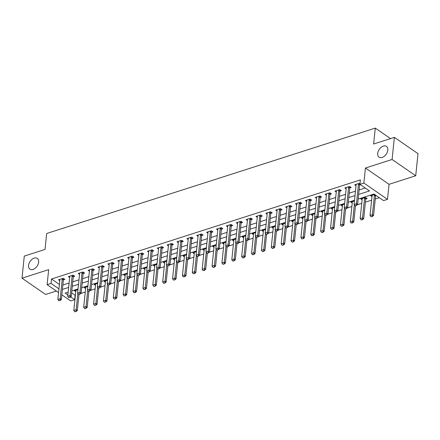<?xml version="1.0" encoding="UTF-8"?>
<svg xmlns="http://www.w3.org/2000/svg" width="440" height="440" viewBox="0 0 440 440"><rect width="100%" height="100%" fill="white"/><g stroke="black" fill="none" stroke-linecap="round" stroke-linejoin="round"><path stroke-width="0.66" d="M38.665 262.158A6.529 4.24 124.6 0 1 35.211 268.224A6.529 4.24 124.6 0 1 29.904 269.154A6.529 4.24 124.6 0 1 28.556 265.403A6.529 4.24 124.6 0 1 32.005 259.331A6.529 4.24 124.6 0 1 37.312 258.406A6.529 4.24 124.6 0 1 38.665 262.158M387.822 150.156A6.529 4.24 124.6 0 1 384.368 156.222A6.529 4.24 124.6 0 1 379.06 157.152A6.529 4.24 124.6 0 1 377.707 153.395A6.529 4.24 124.6 0 1 381.161 147.329A6.529 4.24 124.6 0 1 386.469 146.399A6.529 4.24 124.6 0 1 387.822 150.156M71.605 292.831L75.141 295.268L74.684 299.69L70.736 300.955L61.853 294.839M390.522 138.595L375.282 128.095L46.668 233.508L45.023 249.431L24.283 256.08L22 278.19L45.628 294.476L56.342 291.038M375.282 128.095L373.637 144.012L394.372 137.363L418 153.643L415.718 175.758L392.09 159.472L365.425 168.025L363.875 183.062L387.502 199.342L383.554 200.613L373.973 194.007L358.155 199.084M365.425 168.025L389.054 184.311L415.718 175.758M389.054 184.311L387.502 199.342M80.79 293.452L85.267 292.017M90.668 290.29L95.139 288.855M100.54 287.122L105.017 285.687M110.413 283.954L114.889 282.519M120.291 280.786L124.762 279.351M130.163 277.618L134.64 276.183M140.036 274.45L144.513 273.014M149.913 271.282L154.385 269.846M159.786 268.114L164.263 266.679M169.659 264.946L174.136 263.511M179.537 261.778L184.008 260.343M189.409 258.61L193.886 257.175M199.281 255.448L203.759 254.007M209.16 252.28L213.631 250.844M219.032 249.112L223.509 247.676M228.905 245.944L233.382 244.508M238.782 242.776L243.254 241.34M248.655 239.608L253.132 238.172M258.528 236.44L263.005 235.004M268.4 233.272L272.877 231.836M278.278 230.104L282.755 228.668M288.151 226.936L292.627 225.5M298.023 223.768L302.5 222.332M307.901 220.605L312.378 219.164M317.774 217.437L322.25 216.002M327.646 214.269L332.123 212.834M337.524 211.101L342.001 209.666M347.397 207.933L351.874 206.498M357.269 204.765L361.746 203.33M365.393 202.158L371.624 200.162M375.265 198.996L379.319 197.692M394.372 137.363L392.09 159.472M374.688 194.502L370.689 195.784L371.982 196.674M375.617 195.816L376.283 195.602M365.739 198.985L367.153 198.534L365.552 197.434L360.817 198.952L362.109 199.843M354.437 200.998L350.939 202.12L352.231 203.011M344.559 204.166L341.066 205.288L342.359 206.179M334.686 207.334L331.194 208.456L332.486 209.347M324.814 210.502L321.316 211.624L322.608 212.514M314.936 213.67L311.443 214.792L312.736 215.683M305.063 216.838L301.57 217.96L302.863 218.851M295.191 220.006L291.693 221.128L292.985 222.019M285.312 223.174L281.82 224.296L283.113 225.187M275.44 226.341L271.947 227.458L273.24 228.349M265.568 229.51L262.07 230.626L263.368 231.517M255.69 232.672L252.197 233.794L253.49 234.685M245.817 235.84L242.325 236.962L243.617 237.853M235.945 239.008L232.447 240.13L233.745 241.021M226.066 242.176L222.574 243.298L223.867 244.189M216.194 245.344L212.702 246.466L213.994 247.357M206.322 248.512L202.823 249.634L204.122 250.525M196.444 251.68L192.951 252.802L194.244 253.693M186.571 254.848L183.079 255.97L184.371 256.861M176.698 258.016L173.201 259.138L174.499 260.029M166.821 261.184L163.328 262.301L164.621 263.192M156.948 264.352L153.456 265.469L154.748 266.36M147.076 267.514L143.578 268.637L144.876 269.528M137.197 270.683L133.705 271.805L134.998 272.696M127.325 273.851L123.833 274.973L125.125 275.864M117.453 277.019L113.96 278.141L115.253 279.031M107.575 280.187L104.082 281.309L105.375 282.2M97.702 283.355L94.21 284.477L95.502 285.368M87.83 286.523L84.337 287.645L85.63 288.536M77.957 289.691L74.459 290.812L75.752 291.704M358.639 194.414L369.501 190.927L359.925 184.327L360.382 179.905L51.513 278.988L59.406 284.422M62.865 285.016L69.097 283.019M72.738 281.848L78.969 279.851M82.616 278.685L88.847 276.683M92.488 275.517L98.72 273.515M102.361 272.349L108.592 270.347M112.239 269.181L118.47 267.179M122.111 266.013L128.343 264.011M131.984 262.845L138.215 260.849M141.862 259.677L148.093 257.68M151.734 256.509L157.965 254.513M161.607 253.341L167.838 251.345M171.485 250.173L177.716 248.177M181.357 247.005L187.589 245.009M191.23 243.843L197.461 241.841M201.108 240.674L207.339 238.673M210.98 237.507L217.212 235.505M220.853 234.339L227.084 232.337M230.731 231.171L236.962 229.169M240.603 228.003L246.835 226.006M250.476 224.835L256.707 222.838M260.353 221.667L266.585 219.67M270.226 218.499L276.457 216.502M280.099 215.331L286.33 213.334M289.977 212.163L296.208 210.166M299.849 208.995L306.081 206.998M309.722 205.832L315.953 203.83M319.6 202.664L325.831 200.662M329.472 199.496L335.704 197.494M339.345 196.328L345.576 194.326M349.223 193.16L355.454 191.163M359.095 189.992L365.272 188.012M359.997 183.629L359.464 183.266L354.728 184.784L356.021 185.674M359.651 184.816L360.322 184.602M349.778 187.985L351.186 187.528L349.591 186.428L344.85 187.952L346.143 188.843M339.9 191.153L341.314 190.696L339.719 189.596L334.978 191.12L336.27 192.011M330.027 194.321L331.441 193.864L329.841 192.764L325.105 194.288L326.398 195.179M320.155 197.483L321.563 197.032L319.968 195.932L315.227 197.456L316.52 198.347M310.277 200.651L311.691 200.2L310.096 199.1L305.355 200.624L306.647 201.514M300.405 203.819L301.818 203.368L300.218 202.268L295.482 203.786L296.775 204.677M290.532 206.987L291.94 206.536L290.345 205.436L285.604 206.954L286.897 207.845M280.66 210.155L282.068 209.704L280.473 208.604L275.732 210.122L277.024 211.013M270.781 213.323L272.195 212.872L270.595 211.772L265.859 213.29L267.152 214.181M260.909 216.491L262.317 216.04L260.722 214.94L255.981 216.458L257.274 217.349M251.037 219.659L252.445 219.208L250.85 218.108L246.109 219.626L247.401 220.517M241.159 222.827L242.572 222.376L240.972 221.271L236.236 222.794L237.529 223.685M231.286 225.995L232.694 225.539L231.099 224.439L226.358 225.962L227.651 226.853M221.414 229.163L222.822 228.707L221.227 227.607L216.486 229.13L217.778 230.021M211.536 232.326L212.949 231.875L211.349 230.775L206.613 232.298L207.906 233.189M201.663 235.494L203.071 235.043L201.476 233.943L196.735 235.466L198.028 236.357M191.791 238.662L193.198 238.211L191.604 237.111L186.863 238.629L188.155 239.52M181.913 241.83L183.326 241.379L181.726 240.279L176.99 241.797L178.282 242.688M172.04 244.998L173.448 244.547L171.853 243.447L167.112 244.965L168.405 245.856M162.168 248.166L163.576 247.715L161.981 246.615L157.239 248.133L158.532 249.024M152.29 251.334L153.703 250.883L152.103 249.782L147.367 251.301L148.66 252.192M142.417 254.502L143.825 254.051L142.23 252.951L137.489 254.469L138.782 255.36M132.545 257.67L133.953 257.219L132.358 256.113L127.617 257.637L128.909 258.528M122.667 260.838L124.08 260.381L122.48 259.281L117.744 260.805L119.037 261.696M112.794 264.006L114.202 263.549L112.607 262.449L107.866 263.973L109.159 264.864M102.922 267.173L104.33 266.717L102.734 265.617L97.993 267.141L99.286 268.031M93.043 270.336L94.457 269.885L92.857 268.785L88.121 270.309L89.413 271.2M83.171 273.504L84.579 273.053L82.984 271.953L78.243 273.471L79.536 274.362M73.299 276.672L74.707 276.221L73.112 275.121L68.371 276.639L69.663 277.53M63.421 279.84L64.834 279.389L63.234 278.289L58.498 279.807L59.791 280.698M58.564 292.567L47.108 284.675L48.659 269.638L22 278.19M47.108 284.675L51.056 283.409L58.949 288.844M51.513 278.988L51.056 283.409M359.925 184.327L363.875 183.062M68.156 292.111L65.104 293.09L67.859 294.987M70.609 296.885L74.684 299.69M354.514 200.25L348.282 202.252M344.636 203.418L338.404 205.42M334.763 206.586L328.532 208.588M324.891 209.754L318.659 211.756M315.013 212.922L308.781 214.924M305.14 216.09L298.909 218.086M295.268 219.257L289.036 221.254M285.389 222.426L279.158 224.422M275.517 225.594L269.286 227.59M265.645 228.762L259.413 230.758M255.767 231.93L249.541 233.926M245.894 235.098L239.663 237.094M236.022 238.26L229.79 240.262M226.144 241.428L219.918 243.43M216.271 244.596L210.04 246.598M206.399 247.764L200.167 249.766M196.521 250.932L190.295 252.929M186.648 254.1L180.417 256.096M176.776 257.268L170.544 259.264M166.898 260.436L160.672 262.433M157.025 263.604L150.794 265.601M147.153 266.772L140.921 268.769M137.28 269.94L131.049 271.937M127.402 273.103L121.171 275.105M117.53 276.271L111.298 278.273M107.657 279.439L101.425 281.44M97.779 282.607L91.547 284.609M87.907 285.775L81.675 287.771M78.034 288.943L71.803 290.939M62.409 289.438L68.64 287.441M72.281 286.27L78.513 284.273M82.159 283.107L88.391 281.105M92.032 279.939L98.263 277.937M101.904 276.771L108.136 274.769M111.782 273.603L118.014 271.601M121.655 270.435L127.886 268.433M131.527 267.267L137.758 265.271M141.405 264.099L147.637 262.103M151.278 260.931L157.509 258.935M161.15 257.763L167.382 255.767M171.028 254.595L177.26 252.599M180.901 251.427L187.132 249.431M190.773 248.265L197.005 246.263M200.651 245.097L206.882 243.095M210.524 241.929L216.755 239.927M220.396 238.761L226.628 236.759M230.274 235.593L236.506 233.591M240.147 232.424L246.378 230.428M250.019 229.257L256.251 227.26M259.897 226.089L266.123 224.092M269.77 222.921L276.001 220.924M279.642 219.753L285.874 217.756M289.52 216.585L295.746 214.588M299.393 213.422L305.624 211.42M309.265 210.254L315.497 208.252M319.143 207.086L325.369 205.084M329.016 203.918L335.247 201.916M338.888 200.75L345.12 198.748M348.766 197.582L354.992 195.586M355.031 205.75L356.406 205.497L355.031 205.75L354.079 204.457L356.087 184.998A1.018 0.66 -55.4 0 0 356.081 184.745L356.004 184.371M358.683 183.513L358.523 183.959A1.018 0.66 -55.4 0 0 358.457 184.239L356.45 203.698L357.599 204.49L356.406 205.497M359.964 183.92L359.673 184.751A1.018 0.66 -55.4 0 0 359.607 185.031L357.599 204.49M354.079 204.457L356.45 203.698L356.213 205.365M371.971 195.377L372.042 195.745A1.018 0.66 124.6 0 1 372.053 196.004L370.04 215.457L372.411 214.698L374.424 195.239A1.018 0.66 124.6 0 1 374.484 194.959L374.644 194.519M372.18 216.37L370.992 216.75L372.372 216.502L372.411 214.698L373.56 215.49L375.573 196.031A1.018 0.66 124.6 0 1 375.634 195.756L375.804 195.272M370.04 215.457L370.992 216.75M372.372 216.502L373.56 215.49M345.158 208.912L346.533 208.665L345.158 208.912L344.201 207.625L346.214 188.166A1.018 0.66 -55.4 0 0 346.203 187.913L346.132 187.539M348.805 186.681L348.651 187.127A1.018 0.66 -55.4 0 0 348.584 187.407L346.572 206.866L347.721 207.658L346.533 208.665M350.18 186.84L349.8 187.919A1.018 0.66 -55.4 0 0 349.734 188.199L347.721 207.658M344.201 207.625L346.572 206.866L346.341 208.532M335.28 212.08L336.655 211.833L335.28 212.08L334.329 210.793L336.341 191.334A1.018 0.66 -55.4 0 0 336.331 191.081L336.259 190.707M338.932 189.849L338.773 190.295A1.018 0.66 -55.4 0 0 338.712 190.575L336.699 210.034L337.849 210.826L336.655 211.833M340.307 190.003L339.922 191.087A1.018 0.66 -55.4 0 0 339.856 191.367L337.849 210.826M334.329 210.793L336.699 210.034L336.468 211.701M325.408 215.248L326.783 215.001L325.408 215.248L324.456 213.961L326.464 194.502A1.018 0.66 -55.4 0 0 326.458 194.244L326.381 193.875M329.06 193.017L328.9 193.463A1.018 0.66 -55.4 0 0 328.834 193.743L326.827 213.202L327.976 213.994L326.783 215.001M330.435 193.171L330.05 194.255A1.018 0.66 -55.4 0 0 329.984 194.535L327.976 213.994M324.456 213.961L326.827 213.202L326.59 214.869M362.093 198.545L362.17 198.913A1.018 0.66 124.6 0 1 362.175 199.172L360.168 218.625L362.538 217.866L364.546 198.407A1.018 0.66 124.6 0 1 364.611 198.127L364.771 197.687M362.302 219.538L361.119 219.918L362.494 219.67L362.538 217.866L363.688 218.658L365.695 199.199A1.018 0.66 124.6 0 1 365.761 198.919L366.146 197.84M360.168 218.625L361.119 219.918M362.494 219.67L363.688 218.658M352.22 201.713L352.292 202.081A1.018 0.66 124.6 0 1 352.303 202.334L350.295 221.793L352.66 221.034L354.338 204.809M352.429 222.706L351.247 223.086L352.622 222.838L352.66 221.034L353.81 221.826L355.471 205.799M350.295 221.793L351.247 223.086M352.622 222.838L353.81 221.826M342.348 204.875L342.419 205.249A1.018 0.66 124.6 0 1 342.43 205.502L340.417 224.961L342.788 224.202L344.465 207.977M342.557 225.874L341.368 226.254L342.749 226.006L342.788 224.202L343.937 224.994L345.593 208.967M340.417 224.961L341.368 226.254M342.749 226.006L343.937 224.994M315.535 218.416L316.91 218.169L315.535 218.416L314.578 217.129L316.591 197.67A1.018 0.66 -55.4 0 0 316.58 197.412L316.509 197.043M319.182 196.185L319.027 196.631A1.018 0.66 -55.4 0 0 318.962 196.911L316.949 216.365L318.098 217.157L316.91 218.169M320.557 196.339L320.177 197.423A1.018 0.66 -55.4 0 0 320.111 197.703L318.098 217.157M314.578 217.129L316.949 216.365L316.718 218.037M332.47 208.043L332.547 208.417A1.018 0.66 124.6 0 1 332.552 208.67L330.545 228.129L332.915 227.37L334.593 211.145M332.684 229.037L331.496 229.422L332.871 229.169L332.915 227.37L334.065 228.162L335.72 212.135M330.545 228.129L331.496 229.422M332.871 229.169L334.065 228.162M305.657 221.584L307.038 221.337L305.657 221.584L304.706 220.297L306.719 200.838A1.018 0.66 -55.4 0 0 306.708 200.58L306.636 200.211M309.309 199.353L309.15 199.799A1.018 0.66 -55.4 0 0 309.089 200.079L307.076 219.532L308.226 220.325L307.038 221.337M310.684 199.507L310.299 200.59A1.018 0.66 -55.4 0 0 310.239 200.871L308.226 220.325M304.706 220.297L307.076 219.532L306.845 221.205M295.784 224.752L297.159 224.505L295.784 224.752L294.833 223.465L296.841 204.006A1.018 0.66 -55.4 0 0 296.835 203.748L296.758 203.379M299.437 202.521L299.277 202.966A1.018 0.66 -55.4 0 0 299.211 203.247L297.204 222.701L298.353 223.493L297.159 224.505M300.812 202.675L300.427 203.759A1.018 0.66 -55.4 0 0 300.361 204.039L298.353 223.493M294.833 223.465L297.204 222.701L296.967 224.373M285.912 227.92L287.287 227.673L285.912 227.92L284.955 226.628L286.968 207.174A1.018 0.66 -55.4 0 0 286.957 206.916L286.886 206.547M289.559 205.689L289.405 206.135A1.018 0.66 -55.4 0 0 289.339 206.41L287.326 225.869L288.475 226.661L287.287 227.673M290.934 205.843L290.554 206.927A1.018 0.66 -55.4 0 0 290.488 207.202L288.475 226.661M284.955 226.628L287.326 225.869L287.095 227.541M276.034 231.088L277.415 230.841L276.034 231.088L275.082 229.796L277.096 210.342A1.018 0.66 -55.4 0 0 277.085 210.084L277.013 209.715M279.686 208.857L279.527 209.297A1.018 0.66 -55.4 0 0 279.466 209.578L277.453 229.037L278.603 229.829L277.415 230.841M281.061 209.011L280.676 210.089A1.018 0.66 -55.4 0 0 280.615 210.37L278.603 229.829M275.082 229.796L277.453 229.037L277.222 230.709M266.162 234.256L267.537 234.009L266.162 234.256L265.21 232.964L267.218 213.505A1.018 0.66 -55.4 0 0 267.212 213.252L267.135 212.883M269.814 212.02L269.654 212.465A1.018 0.66 -55.4 0 0 269.588 212.746L267.581 232.205L268.73 232.997L267.537 234.009M271.189 212.179L270.804 213.257A1.018 0.66 -55.4 0 0 270.738 213.538L268.73 232.997M265.21 232.964L267.581 232.205L267.344 233.877M322.597 211.211L322.668 211.585A1.018 0.66 124.6 0 1 322.68 211.838L320.672 231.297L323.037 230.538L324.715 214.313M322.806 232.205L321.624 232.584L322.999 232.337L323.037 230.538L324.187 231.33L325.848 215.303M320.672 231.297L321.624 232.584M322.999 232.337L324.187 231.33M312.725 214.379L312.796 214.753A1.018 0.66 124.6 0 1 312.807 215.006L310.794 234.465L313.165 233.706L314.842 217.481M312.934 235.373L311.745 235.752L313.126 235.505L313.165 233.706L314.314 234.498L315.97 218.471M310.794 234.465L311.745 235.752M313.126 235.505L314.314 234.498M302.847 217.547L302.923 217.916A1.018 0.66 124.6 0 1 302.929 218.174L300.922 237.633L303.292 236.874L304.97 220.649M303.061 238.541L301.873 238.92L303.248 238.673L303.292 236.874L304.442 237.666L306.097 221.639M300.922 237.633L301.873 238.92M303.248 238.673L304.442 237.666M292.974 220.715L293.046 221.084A1.018 0.66 124.6 0 1 293.057 221.342L291.049 240.801L293.414 240.037L295.091 223.817M293.183 241.709L292 242.088L293.375 241.841L293.414 240.037L294.564 240.829L296.225 224.807M291.049 240.801L292 242.088M293.375 241.841L294.564 240.829M283.102 223.883L283.173 224.252A1.018 0.66 124.6 0 1 283.184 224.51L281.171 243.969L283.541 243.205L285.219 226.985M283.311 244.877L282.123 245.256L283.503 245.009L283.541 243.205L284.691 243.997L286.347 227.975M281.171 243.969L282.123 245.256M283.503 245.009L284.691 243.997M256.289 237.424L257.664 237.177L256.289 237.424L255.332 236.132L257.345 216.673A1.018 0.66 -55.4 0 0 257.334 216.42L257.263 216.046M259.936 215.188L259.781 215.633A1.018 0.66 -55.4 0 0 259.716 215.914L257.703 235.373L258.852 236.165L257.664 237.177M261.311 215.347L260.931 216.425A1.018 0.66 -55.4 0 0 260.865 216.706L258.852 236.165M255.332 236.132L257.703 235.373L257.471 237.045M273.224 227.051L273.301 227.42A1.018 0.66 124.6 0 1 273.312 227.678L271.298 247.132L273.669 246.373L275.346 230.153M273.438 248.045L272.25 248.424L273.625 248.177L273.669 246.373L274.819 247.165L276.474 231.138M271.298 247.132L272.25 248.424M273.625 248.177L274.819 247.165M246.411 240.592L247.792 240.339L246.411 240.592L245.46 239.299L247.473 219.841A1.018 0.66 -55.4 0 0 247.462 219.588L247.39 219.214M250.063 218.356L249.904 218.801A1.018 0.66 -55.4 0 0 249.843 219.082L247.83 238.541L248.98 239.333L247.792 240.339M251.438 218.515L251.053 219.593A1.018 0.66 -55.4 0 0 250.993 219.874L248.98 239.333M245.46 239.299L247.83 238.541L247.599 240.207M263.351 230.219L263.423 230.588A1.018 0.66 124.6 0 1 263.434 230.846L261.426 250.299L263.791 249.541L265.469 233.321M263.56 251.213L262.378 251.592L263.753 251.345L263.791 249.541L264.94 250.333L266.602 234.306M261.426 250.299L262.378 251.592M263.753 251.345L264.94 250.333M236.539 243.755L237.914 243.507L236.539 243.755L235.587 242.468L237.595 223.009A1.018 0.66 -55.4 0 0 237.589 222.756L237.512 222.382M240.191 221.524L240.031 221.969A1.018 0.66 -55.4 0 0 239.965 222.25L237.958 241.709L239.107 242.501L237.914 243.507M241.566 221.683L241.181 222.761A1.018 0.66 -55.4 0 0 241.115 223.042L239.107 242.501M235.587 242.468L237.958 241.709L237.721 243.375M253.479 233.387L253.55 233.756A1.018 0.66 124.6 0 1 253.561 234.014L251.548 253.468L253.919 252.709L255.596 236.489M253.688 254.381L252.5 254.76L253.88 254.513L253.919 252.709L255.068 253.501L256.724 237.474M251.548 253.468L252.5 254.76M253.88 254.513L255.068 253.501M226.666 246.923L228.041 246.675L226.666 246.923L225.709 245.636L227.722 226.177A1.018 0.66 -55.4 0 0 227.711 225.924L227.639 225.549M230.313 224.691L230.159 225.137A1.018 0.66 -55.4 0 0 230.093 225.418L228.08 244.877L229.229 245.669L228.041 246.675M231.688 224.846L231.308 225.929A1.018 0.66 -55.4 0 0 231.242 226.21L229.229 245.669M225.709 245.636L228.08 244.877L227.849 246.543M243.601 236.555L243.678 236.924A1.018 0.66 124.6 0 1 243.689 237.177L241.676 256.636L244.046 255.877L245.724 239.652M243.815 257.548L242.627 257.928L244.002 257.68L244.046 255.877L245.196 256.669L246.851 240.642M241.676 256.636L242.627 257.928M244.002 257.68L245.196 256.669M216.788 250.091L218.169 249.843L216.788 250.091L215.837 248.804L217.85 229.345A1.018 0.66 -55.4 0 0 217.839 229.086L217.767 228.718M220.44 227.86L220.281 228.305A1.018 0.66 -55.4 0 0 220.22 228.586L218.207 248.045L219.357 248.837L218.169 249.843M221.815 228.014L221.43 229.097A1.018 0.66 -55.4 0 0 221.37 229.378L219.357 248.837M215.837 248.804L218.207 248.045L217.976 249.711M233.728 239.718L233.799 240.091A1.018 0.66 124.6 0 1 233.811 240.345L231.803 259.804L234.168 259.045L235.846 242.82M233.937 260.716L232.755 261.096L234.13 260.849L234.168 259.045L235.318 259.837L236.979 243.81M231.803 259.804L232.755 261.096M234.13 260.849L235.318 259.837M206.916 253.259L208.291 253.011L206.916 253.259L205.964 251.972L207.972 232.513A1.018 0.66 -55.4 0 0 207.966 232.254L207.889 231.886M210.568 231.028L210.408 231.473A1.018 0.66 -55.4 0 0 210.342 231.754L208.335 251.207L209.484 252.005L208.291 253.011M211.943 231.181L211.558 232.265A1.018 0.66 -55.4 0 0 211.492 232.546L209.484 252.005M205.964 251.972L208.335 251.207L208.098 252.879M223.856 242.886L223.927 243.26A1.018 0.66 124.6 0 1 223.938 243.513L221.925 262.971L224.296 262.213L225.973 245.988M224.065 263.879L222.877 264.264L224.257 264.011L224.296 262.213L225.445 263.005L227.101 246.978M221.925 262.971L222.877 264.264M224.257 264.011L225.445 263.005M197.043 256.427L198.418 256.179L197.043 256.427L196.086 255.14L198.099 235.681A1.018 0.66 -55.4 0 0 198.088 235.422L198.017 235.054M200.69 234.196L200.536 234.641A1.018 0.66 -55.4 0 0 200.47 234.922L198.457 254.375L199.606 255.167L198.418 256.179M202.065 234.35L201.685 235.433A1.018 0.66 -55.4 0 0 201.619 235.714L199.606 255.167M196.086 255.14L198.457 254.375L198.226 256.047M187.165 259.595L188.546 259.347L187.165 259.595L186.214 258.308L188.227 238.849A1.018 0.66 -55.4 0 0 188.215 238.59L188.144 238.222M190.817 237.364L190.657 237.809A1.018 0.66 -55.4 0 0 190.597 238.09L188.584 257.543L189.734 258.335L188.546 259.347M192.192 237.518L191.807 238.601A1.018 0.66 -55.4 0 0 191.747 238.882L189.734 258.335M186.214 258.308L188.584 257.543L188.353 259.215M177.293 262.763L178.668 262.515L177.293 262.763L176.341 261.47L178.349 242.017A1.018 0.66 -55.4 0 0 178.343 241.758L178.266 241.389M180.945 240.532L180.785 240.977A1.018 0.66 -55.4 0 0 180.719 241.252L178.712 260.711L179.861 261.503L178.668 262.515M182.32 240.686L181.935 241.769A1.018 0.66 -55.4 0 0 181.869 242.044L179.861 261.503M176.341 261.47L178.712 260.711L178.475 262.383M167.42 265.93L168.795 265.683L167.42 265.93L166.463 264.638L168.476 245.185A1.018 0.66 -55.4 0 0 168.465 244.926L168.394 244.558M171.066 243.7L170.913 244.139A1.018 0.66 -55.4 0 0 170.847 244.42L168.834 263.879L169.983 264.671L168.795 265.683M172.447 243.854L172.062 244.931A1.018 0.66 -55.4 0 0 171.996 245.212L169.983 264.671M166.463 264.638L168.834 263.879L168.603 265.551M157.542 269.099L158.923 268.851L157.542 269.099L156.59 267.806L158.604 248.347A1.018 0.66 -55.4 0 0 158.593 248.094L158.521 247.726M161.194 246.868L161.035 247.308A1.018 0.66 -55.4 0 0 160.974 247.588L158.961 267.047L160.111 267.839L158.923 268.851M162.569 247.022L162.184 248.1A1.018 0.66 -55.4 0 0 162.124 248.38L160.111 267.839M156.59 267.806L158.961 267.047L158.73 268.719M147.67 272.267L149.045 272.019L147.67 272.267L146.718 270.974L148.726 251.515A1.018 0.66 -55.4 0 0 148.72 251.262L148.643 250.888M151.322 250.03L151.162 250.476A1.018 0.66 -55.4 0 0 151.096 250.756L149.089 270.215L150.238 271.007L149.045 272.019M152.697 250.19L152.312 251.268A1.018 0.66 -55.4 0 0 152.246 251.548L150.238 271.007M146.718 270.974L149.089 270.215L148.852 271.887M137.797 275.435L139.172 275.182L137.797 275.435L136.84 274.142L138.853 254.683A1.018 0.66 -55.4 0 0 138.842 254.43L138.77 254.056M141.444 253.198L141.29 253.644A1.018 0.66 -55.4 0 0 141.224 253.924L139.211 273.383L140.36 274.175L139.172 275.182M142.824 253.358L142.439 254.436A1.018 0.66 -55.4 0 0 142.373 254.716L140.36 274.175M136.84 274.142L139.211 273.383L138.98 275.05M127.919 278.597L129.3 278.35L127.919 278.597L126.968 277.31L128.981 257.851A1.018 0.66 -55.4 0 0 128.97 257.598L128.898 257.224M131.571 256.366L131.412 256.812A1.018 0.66 -55.4 0 0 131.351 257.092L129.338 276.551L130.488 277.343L129.3 278.35M132.946 256.526L132.561 257.603A1.018 0.66 -55.4 0 0 132.501 257.884L130.488 277.343M126.968 277.31L129.338 276.551L129.107 278.218M118.047 281.765L119.422 281.518L118.047 281.765L117.095 280.478L119.103 261.019A1.018 0.66 -55.4 0 0 119.097 260.766L119.02 260.392M121.699 259.534L121.539 259.98A1.018 0.66 -55.4 0 0 121.473 260.26L119.466 279.719L120.615 280.511L119.422 281.518M123.074 259.688L122.689 260.772A1.018 0.66 -55.4 0 0 122.623 261.052L120.615 280.511M117.095 280.478L119.466 279.719L119.229 281.386M213.978 246.054L214.055 246.428A1.018 0.66 124.6 0 1 214.066 246.681L212.053 266.139L214.423 265.381L216.101 249.156M214.192 267.047L213.004 267.427L214.379 267.179L214.423 265.381L215.573 266.173L217.228 250.146M212.053 266.139L213.004 267.427M214.379 267.179L215.573 266.173M204.105 249.222L204.182 249.596A1.018 0.66 124.6 0 1 204.188 249.849L202.18 269.308L204.551 268.548L206.222 252.324M204.314 270.215L203.132 270.595L204.507 270.347L204.551 268.548L205.695 269.341L207.356 253.314M202.18 269.308L203.132 270.595M204.507 270.347L205.695 269.341M194.233 252.39L194.304 252.758A1.018 0.66 124.6 0 1 194.315 253.017L192.302 272.476L194.673 271.716L196.35 255.492M194.441 273.383L193.254 273.763L194.634 273.515L194.673 271.716L195.822 272.509L197.478 256.482M192.302 272.476L193.254 273.763M194.634 273.515L195.822 272.509M184.355 255.558L184.431 255.926A1.018 0.66 124.6 0 1 184.443 256.185L182.43 275.644L184.8 274.879L186.478 258.66M184.569 276.551L183.381 276.93L184.756 276.683L184.8 274.879L185.95 275.671L187.605 259.649M182.43 275.644L183.381 276.93M184.756 276.683L185.95 275.671M174.482 258.726L174.559 259.094A1.018 0.66 124.6 0 1 174.565 259.353L172.557 278.812L174.928 278.047L176.6 261.828M174.691 279.719L173.509 280.099L174.884 279.851L174.928 278.047L176.077 278.839L177.733 262.818M172.557 278.812L173.509 280.099M174.884 279.851L176.077 278.839M164.61 261.894L164.681 262.262A1.018 0.66 124.6 0 1 164.692 262.521L162.679 281.974L165.049 281.215L166.727 264.996M164.819 282.887L163.636 283.267L165.011 283.019L165.049 281.215L166.199 282.007L167.855 265.98M162.679 281.974L163.636 283.267M165.011 283.019L166.199 282.007M154.732 265.062L154.809 265.43A1.018 0.66 124.6 0 1 154.82 265.689L152.806 285.142L155.177 284.383L156.855 268.163M154.946 286.055L153.758 286.435L155.133 286.187L155.177 284.383L156.327 285.175L157.982 269.148M152.806 285.142L153.758 286.435M155.133 286.187L156.327 285.175M144.859 268.23L144.936 268.598A1.018 0.66 124.6 0 1 144.941 268.857L142.934 288.31L145.305 287.551L146.977 271.332M145.068 289.223L143.886 289.603L145.261 289.355L145.305 287.551L146.454 288.343L148.11 272.316M142.934 288.31L143.886 289.603M145.261 289.355L146.454 288.343M134.987 271.398L135.058 271.766A1.018 0.66 124.6 0 1 135.069 272.019L133.056 291.478L135.427 290.719L137.104 274.494M135.196 292.391L134.013 292.77L135.388 292.523L135.427 290.719L136.576 291.511L138.232 275.484M133.056 291.478L134.013 292.77M135.388 292.523L136.576 291.511M108.174 284.933L109.549 284.686L108.174 284.933L107.222 283.646L109.23 264.187A1.018 0.66 -55.4 0 0 109.219 263.929L109.148 263.56M111.821 262.702L111.667 263.148A1.018 0.66 -55.4 0 0 111.601 263.428L109.588 282.887L110.737 283.679L109.549 284.686M113.201 262.856L112.816 263.94A1.018 0.66 -55.4 0 0 112.75 264.22L110.737 283.679M107.222 283.646L109.588 282.887L109.357 284.554M125.109 274.56L125.186 274.934A1.018 0.66 124.6 0 1 125.197 275.187L123.184 294.646L125.554 293.887L127.232 277.662M125.323 295.559L124.135 295.939L125.51 295.691L125.554 293.887L126.704 294.679L128.359 278.652M123.184 294.646L124.135 295.939M125.51 295.691L126.704 294.679M98.296 288.101L99.677 287.854L98.296 288.101L97.345 286.814L99.358 267.355A1.018 0.66 -55.4 0 0 99.347 267.096L99.275 266.728M101.948 265.87L101.788 266.315A1.018 0.66 -55.4 0 0 101.728 266.596L99.715 286.05L100.865 286.847L99.677 287.854M103.323 266.024L102.938 267.108A1.018 0.66 -55.4 0 0 102.878 267.388L100.865 286.847M97.345 286.814L99.715 286.05L99.484 287.722M115.236 277.728L115.313 278.102A1.018 0.66 124.6 0 1 115.319 278.355L113.311 297.814L115.682 297.055L117.354 280.83M115.445 298.722L114.263 299.107L115.638 298.854L115.682 297.055L116.831 297.847L118.487 281.82M113.311 297.814L114.263 299.107M115.638 298.854L116.831 297.847M88.424 291.269L89.799 291.022L88.424 291.269L87.472 289.982L89.48 270.523A1.018 0.66 -55.4 0 0 89.474 270.264L89.397 269.896M92.076 269.038L91.916 269.484A1.018 0.66 -55.4 0 0 91.85 269.764L89.843 289.218L90.992 290.01L89.799 291.022M93.451 269.192L93.066 270.276A1.018 0.66 -55.4 0 0 93 270.556L90.992 290.01M87.472 289.982L89.843 289.218L89.606 290.889M105.364 280.896L105.435 281.27A1.018 0.66 124.6 0 1 105.446 281.523L103.433 300.982L105.804 300.223L107.481 283.998M105.573 301.889L104.39 302.269L105.765 302.022L105.804 300.223L106.953 301.015L108.609 284.988M103.433 300.982L104.39 302.269M105.765 302.022L106.953 301.015M78.551 294.437L79.926 294.19L78.551 294.437L77.6 293.15L79.607 273.691A1.018 0.66 -55.4 0 0 79.596 273.433L79.525 273.064M82.203 272.206L82.043 272.652A1.018 0.66 -55.4 0 0 81.978 272.932L79.965 292.386L81.114 293.178L79.926 294.19M83.578 272.36L83.193 273.444A1.018 0.66 -55.4 0 0 83.127 273.724L81.114 293.178M77.6 293.15L79.965 292.386L79.734 294.058M95.491 284.064L95.563 284.438A1.018 0.66 124.6 0 1 95.574 284.691L93.561 304.15L95.931 303.391L97.609 287.166M95.7 305.058L94.512 305.437L95.887 305.19L95.931 303.391L97.081 304.183L98.736 288.156M93.561 304.15L94.512 305.437M95.887 305.19L97.081 304.183M68.673 297.605L70.054 297.358L68.673 297.605L67.722 296.312L69.735 276.859A1.018 0.66 -55.4 0 0 69.724 276.601L69.652 276.232M72.325 275.374L72.166 275.82A1.018 0.66 -55.4 0 0 72.105 276.095L70.092 295.554L71.242 296.346L70.054 297.358M73.7 275.528L73.315 276.612A1.018 0.66 -55.4 0 0 73.255 276.887L71.242 296.346M67.722 296.312L70.092 295.554L69.861 297.226M85.613 287.232L85.69 287.601A1.018 0.66 124.6 0 1 85.696 287.859L83.688 307.318L86.059 306.559L87.731 290.334M85.822 308.226L84.639 308.605L86.014 308.358L86.059 306.559L87.208 307.351L88.864 291.324M83.688 307.318L84.639 308.605M86.014 308.358L87.208 307.351M58.8 300.773L60.175 300.526L58.8 300.773L57.849 299.481L59.857 280.027A1.018 0.66 -55.4 0 0 59.851 279.769L59.774 279.4M62.453 278.542L62.293 278.982A1.018 0.66 -55.4 0 0 62.227 279.263L60.22 298.722L61.369 299.514L60.175 300.526M63.828 278.696L63.443 279.78A1.018 0.66 -55.4 0 0 63.377 280.055L61.369 299.514M57.849 299.481L60.22 298.722L59.989 300.394M75.741 290.4L75.812 290.769A1.018 0.66 124.6 0 1 75.823 291.027L73.81 310.486L76.18 309.722L77.858 293.502M75.95 311.394L74.767 311.773L76.142 311.526L76.18 309.722L77.33 310.514L78.986 294.492M73.81 310.486L74.767 311.773M76.142 311.526L77.33 310.514M358.457 184.239L359.607 185.031M358.523 183.959L359.673 184.751M375.634 195.756L374.484 194.959M375.573 196.031L374.424 195.239M348.584 187.407L349.734 188.199M348.651 187.127L349.8 187.919M338.712 190.575L339.856 191.367M338.773 190.295L339.922 191.087M328.834 193.743L329.984 194.535M328.9 193.463L330.05 194.255M365.761 198.919L364.611 198.127M365.695 199.199L364.546 198.407M318.962 196.911L320.111 197.703M319.027 196.631L320.177 197.423M309.089 200.079L310.239 200.871M309.15 199.799L310.299 200.59M299.211 203.247L300.361 204.039M299.277 202.966L300.427 203.759M289.339 206.41L290.488 207.202M289.405 206.135L290.554 206.927M279.466 209.578L280.615 210.37M279.527 209.297L280.676 210.089M269.588 212.746L270.738 213.538M269.654 212.465L270.804 213.257M259.716 215.914L260.865 216.706M259.781 215.633L260.931 216.425M249.843 219.082L250.993 219.874M249.904 218.801L251.053 219.593M239.965 222.25L241.115 223.042M240.031 221.969L241.181 222.761M230.093 225.418L231.242 226.21M230.159 225.137L231.308 225.929M220.22 228.586L221.37 229.378M220.281 228.305L221.43 229.097M210.342 231.754L211.492 232.546M210.408 231.473L211.558 232.265M200.47 234.922L201.619 235.714M200.536 234.641L201.685 235.433M190.597 238.09L191.747 238.882M190.657 237.809L191.807 238.601M180.719 241.252L181.869 242.044M180.785 240.977L181.935 241.769M170.847 244.42L171.996 245.212M170.913 244.139L172.062 244.931M160.974 247.588L162.124 248.38M161.035 247.308L162.184 248.1M151.096 250.756L152.246 251.548M151.162 250.476L152.312 251.268M141.224 253.924L142.373 254.716M141.29 253.644L142.439 254.436M131.351 257.092L132.501 257.884M131.412 256.812L132.561 257.603M121.473 260.26L122.623 261.052M121.539 259.98L122.689 260.772M111.601 263.428L112.75 264.22M111.667 263.148L112.816 263.94M101.728 266.596L102.878 267.388M101.788 266.315L102.938 267.108M91.85 269.764L93 270.556M91.916 269.484L93.066 270.276M81.978 272.932L83.127 273.724M82.043 272.652L83.193 273.444M72.105 276.095L73.255 276.887M72.166 275.82L73.315 276.612M62.227 279.263L63.377 280.055M62.293 278.982L63.443 279.78"/></g></svg>
